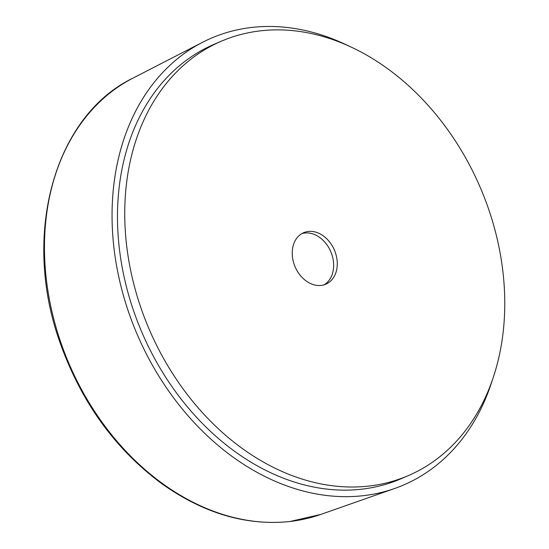 <?xml version="1.0" encoding="UTF-8"?>
<svg xmlns="http://www.w3.org/2000/svg" width="549" height="549" viewBox="0 0 549 549"><rect width="100%" height="100%" fill="white"/><g stroke="black" fill="none" stroke-linecap="round" stroke-linejoin="round"><path stroke-width="0.82" d="M260.528 30.826A236.475 180.086 66.7 0 0 221.24 41.244A236.475 180.086 66.7 0 0 149.349 329.654A236.475 180.086 66.7 0 0 408.264 475.64A236.475 180.086 66.7 0 0 489.619 212.079A236.475 180.086 66.7 0 0 260.528 30.826M308.325 231.458A28.033 21.349 -113.3 0 1 335.48 252.945A28.033 21.349 -113.3 0 1 325.838 284.19A28.033 21.349 -113.3 0 1 295.142 266.883A28.033 21.349 -113.3 0 1 303.666 232.694A28.033 21.349 -113.3 0 1 308.325 231.458M323.979 284.862A28.033 21.349 66.7 0 0 331.424 253.288A28.033 21.349 66.7 0 0 304.695 233.023A28.033 21.349 66.7 0 0 301.902 233.586M221.24 41.244L213.986 44.366A236.475 180.086 66.7 0 0 142.088 332.783A236.475 180.086 66.7 0 0 401.01 478.769L408.264 475.64M348.395 45.814A243.228 185.226 66.7 0 0 251.723 27.45A243.228 185.226 66.7 0 0 202.519 42.314A243.228 185.226 66.7 0 0 137.367 334.815A243.228 185.226 66.7 0 0 394.621 488.507A243.228 185.226 66.7 0 0 492.336 380.134M320.76 514.44L289.783 521.536C246.24 525.963 203.604 513.37 161.866 483.751C115.578 449.473 81.835 402.973 60.623 344.25C21.178 236.942 53.418 116.546 132.92 78.143A237.834 181.122 66.7 0 0 61.721 345.053A237.834 181.122 66.7 0 0 290.105 521.461A237.834 181.122 66.7 0 0 320.76 514.44L394.621 488.507M132.92 78.143L202.519 42.314"/></g></svg>
